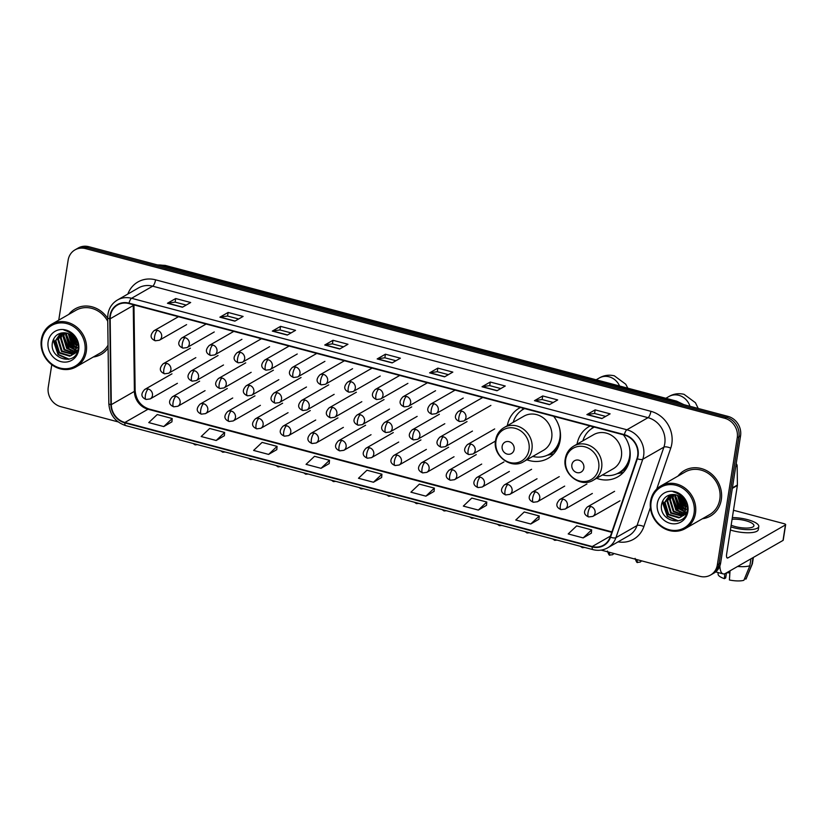 <?xml version="1.0" encoding="UTF-8"?>
<svg xmlns="http://www.w3.org/2000/svg" width="827" height="827" viewBox="0 0 827 827"><rect width="100%" height="100%" fill="white"/><g stroke="black" fill="none" stroke-linecap="round" stroke-linejoin="round"><path stroke-width="1.24" d="M596.608 478.306A28.955 26.071 -119.8 0 0 617.831 476.838A28.955 26.071 -119.8 0 0 629.885 458.747A28.955 26.071 -119.8 0 0 623.351 434.795M526.902 459.802A28.955 26.071 -119.8 0 0 548.115 458.334A28.955 26.071 -119.8 0 0 560.179 440.243A28.955 26.071 -119.8 0 0 553.645 416.291M590.178 425.988A28.955 26.071 -119.8 0 0 589.02 426.608A28.955 26.071 -119.8 0 0 577.039 444.182M520.462 407.484A28.955 26.071 -119.8 0 0 519.315 408.104A28.955 26.071 -119.8 0 0 507.333 425.678M601.115 550.1L699.952 576.336A16.385 14.752 -119.8 0 0 710.527 575.054L713.825 573.163A16.385 14.752 -119.8 0 0 720.658 562.918L740.558 435.839A16.385 14.752 -119.8 0 0 727.998 416.374L88.851 246.715A16.385 14.752 -119.8 0 0 78.276 247.997L76.622 248.937A16.385 14.752 -119.8 0 1 87.207 247.655A16.385 14.752 -119.8 0 0 76.622 248.937L74.978 249.888A16.385 14.752 -119.8 0 0 68.145 260.123L58.748 320.142M710.527 575.054A16.385 14.752 -119.8 0 0 717.35 564.81L737.26 437.731A16.385 14.752 -119.8 0 0 724.7 418.266L726.354 417.315L87.207 247.655L726.354 417.315A16.385 14.752 -119.8 0 1 738.904 436.79A16.385 14.752 -119.8 0 0 726.354 417.315L727.998 416.374M717.35 564.81L719.004 563.869L738.904 436.79L719.004 563.869A16.385 14.752 -119.8 0 1 712.181 574.103A16.385 14.752 -119.8 0 0 719.004 563.869L720.658 562.918M93.265 357.026A26.226 23.611 -119.8 0 0 101.204 354.359A26.226 23.611 -119.8 0 0 108.099 348.064A26.226 23.611 -119.8 0 1 101.204 354.359A26.226 23.611 -119.8 0 1 93.265 357.026M65.922 332.971A26.226 23.611 -119.8 0 0 66.036 333.601A26.226 23.611 -119.8 0 1 65.922 332.971M66.305 334.832A26.226 23.611 -119.8 0 0 75.35 349.769A26.226 23.611 -119.8 0 1 66.305 334.832M76.249 350.534A26.226 23.611 -119.8 0 0 77.159 351.227A26.226 23.611 -119.8 0 1 76.249 350.534M702.454 518.736A26.226 23.611 -119.8 0 0 710.393 516.069A26.226 23.611 -119.8 0 0 721.309 499.684A26.226 23.611 -119.8 0 0 710.693 473.302A26.226 23.611 -119.8 0 0 684.301 470.573A26.226 23.611 -119.8 0 0 677.985 476.083A26.226 23.611 -119.8 0 1 684.301 470.573L684.301 470.573A26.226 23.611 -119.8 0 1 710.693 473.302A26.226 23.611 -119.8 0 1 721.309 499.684A26.226 23.611 -119.8 0 1 710.393 516.069A26.226 23.611 -119.8 0 1 702.454 518.736M675.111 494.68A26.226 23.611 -119.8 0 0 675.225 495.311A26.226 23.611 -119.8 0 1 675.111 494.68M675.494 496.531A26.226 23.611 -119.8 0 0 684.539 511.479A26.226 23.611 -119.8 0 1 675.494 496.531M685.438 512.233A26.226 23.611 -119.8 0 0 686.348 512.936A26.226 23.611 -119.8 0 1 685.438 512.233M110.373 315.852A17.481 15.734 60.2 0 1 117.651 304.925A17.481 15.734 60.2 0 1 128.94 303.561L624.282 435.043A17.481 15.734 60.2 0 1 636.976 458.623L610.119 537.043A17.481 15.734 60.2 0 1 603.524 545.158A17.481 15.734 60.2 0 1 592.235 546.523L124.898 422.473A17.481 15.734 60.2 0 1 111.304 404.641L110.167 318.788A17.481 15.734 60.2 0 1 110.373 315.852M109.97 315.738A17.915 16.137 -119.8 0 0 109.764 318.746L110.901 404.599A17.915 16.137 -119.8 0 0 124.836 422.886L592.173 546.936A17.915 16.137 -119.8 0 0 610.502 537.219L637.359 458.799A17.915 16.137 -119.8 0 0 624.344 434.63L129.002 303.147A17.915 16.137 -119.8 0 0 109.97 315.738M680.848 495.911A21.853 19.672 60.2 0 1 680.569 494.825M71.66 334.201A21.853 19.672 60.2 0 1 71.391 333.116M601.87 418.576L610.119 413.851L595.14 409.872L586.891 414.606L601.87 418.576M605.653 416.405L594.541 413.459L587.17 414.503A4.373 1.416 104.9 0 0 586.891 414.606M594.582 413.469L595.14 409.872M549.438 404.661L557.687 399.927L542.708 395.957L534.459 400.682L549.438 404.661M553.232 402.491L542.109 399.544L534.738 400.588A4.373 1.416 104.9 0 0 534.459 400.682M542.15 399.555L542.708 395.957M497.006 390.747L505.256 386.013L490.277 382.033L482.027 386.767L497.006 390.747M500.8 388.576L489.677 385.62L482.306 386.664A4.373 1.416 104.9 0 0 482.027 386.767M489.718 385.63L490.277 382.033M444.585 376.833L452.834 372.098L437.855 368.118L429.595 372.853L444.585 376.833M448.368 374.652L437.256 371.705L429.875 372.75A4.373 1.416 104.9 0 0 429.595 372.853M437.287 371.716L437.855 368.118M182.426 307.241L190.675 302.506L175.696 298.537L167.447 303.261L182.426 307.241M186.22 305.07L175.097 302.124L167.726 303.168A4.373 1.416 104.9 0 0 167.447 303.261M175.138 302.134L175.696 298.537M234.858 321.155L243.107 316.431L228.128 312.451L219.879 317.186L234.858 321.155M238.652 318.984L227.528 316.038L220.158 317.082A4.373 1.416 104.9 0 0 219.879 317.186M227.57 316.048L228.128 312.451M287.289 335.08L295.539 330.345L280.56 326.365L272.31 331.1L287.289 335.08M291.073 332.909L279.96 329.952L272.59 330.996A4.373 1.416 104.9 0 0 272.31 331.1M280.002 329.963L280.56 326.365M339.721 348.994L347.971 344.259L332.992 340.29L324.742 345.014L339.721 348.994M343.505 346.823L332.392 343.867L325.021 344.921A4.373 1.416 104.9 0 0 324.742 345.014M332.423 343.877L332.992 340.29M392.153 362.908L400.402 358.184L385.423 354.204L377.174 358.939L392.153 362.908M395.937 360.737L384.824 357.791L377.443 358.835A4.373 1.416 104.9 0 0 377.174 358.939M384.855 357.802L385.423 354.204M107.706 318.354A26.226 23.611 -119.8 0 0 75.112 308.874A26.226 23.611 -119.8 0 0 68.796 314.384A26.226 23.611 -119.8 0 1 75.112 308.874A26.226 23.611 -119.8 0 1 107.706 318.354M724.7 418.266L85.553 248.607A16.385 14.752 -119.8 0 0 74.978 249.888M51.77 364.707L48.245 387.201A16.385 14.752 -119.8 0 0 60.795 406.677L118.106 421.894M478.326 510.073L486.793 502.03L471.814 498.061L463.347 506.103L478.326 510.073L486.493 505.328M530.758 523.998L539.225 515.955L524.246 511.975L515.779 520.018L530.758 523.998L538.925 519.242M583.18 537.912L591.656 529.869L576.677 525.889L568.201 533.932L583.18 537.912L591.357 533.157M321.031 468.32L329.508 460.288L314.518 456.308L306.052 464.35L321.031 468.32L329.208 463.575M268.599 454.405L277.076 446.363L262.097 442.393L253.62 450.426L268.599 454.405L276.776 449.65M216.178 440.491L224.644 432.449L209.665 428.469L201.188 436.511L216.178 440.491L224.344 435.736M163.746 426.577L172.212 418.534L157.233 414.554L148.767 422.597L163.746 426.577L171.913 421.822M425.895 496.159L434.361 488.116L419.382 484.136L410.916 492.179L425.895 496.159L434.072 491.403M373.463 482.244L381.929 474.202L366.95 470.222L358.484 478.264L373.463 482.244L381.64 477.489M381.929 474.202L381.629 477.561M329.508 460.288L329.198 463.637M277.076 446.363L276.776 449.723M224.644 432.449L224.344 435.808M172.212 418.534L171.913 421.884M434.361 488.116L434.061 491.476M486.793 502.03L486.493 505.39M539.225 515.955L538.925 519.304M591.656 529.869L591.357 533.229M84.881 351.516A23.487 21.151 -119.8 0 0 66.884 323.595A23.487 21.151 -119.8 0 0 41.939 340.114A23.487 21.151 -119.8 0 0 59.926 368.025A23.487 21.151 -119.8 0 0 84.881 351.516M86.287 351.537A24.583 22.133 -119.8 0 0 76.332 326.799A24.583 22.133 -119.8 0 0 51.594 324.256A24.583 22.133 -119.8 0 0 41.35 339.608A24.583 22.133 -119.8 0 0 51.305 364.345A24.583 22.133 -119.8 0 0 76.053 366.899A24.583 22.133 -119.8 0 0 86.287 351.537M107.737 321.3A24.583 22.133 -119.8 0 0 75.929 310.29L51.594 324.256M77.883 343.081L75.898 340.9M76.529 345.562L74.544 343.898L70.709 334.956M77.118 347.423L71.67 355.3L76.456 347.795L76.435 344.642A12.343 11.113 -119.8 0 0 64.041 332.805C58.086 332.961 54.272 335.979 52.597 341.84C48.317 359.456 76.074 366.578 78.007 349.283C78.782 344.456 77.583 339.98 74.399 335.865C71.515 332.526 68.021 330.583 63.927 330.056C71.629 332.382 75.795 337.24 76.435 344.642L75.195 343.525L71.432 335.493M76.373 348.343L71.918 345.397L68.279 333.643M76.466 347.733L72.58 345.024L68.837 333.891M77.624 350.534L76.28 350.462M75.815 350.4L69.303 346.906L65.674 335.038L66.232 333.033M75.981 349.924L69.954 346.523L66.336 334.666L66.718 333.136M76.653 351.857L75.433 352.013M75.009 352.033L66.677 348.405L63.059 336.548L64.413 332.816M76.911 351.558L75.66 351.661M75.226 351.651L67.338 348.033L63.71 336.165L64.847 332.836M75.536 352.943L74.42 353.284M74.037 353.367L64.061 349.904L60.443 338.047L62.811 332.816M75.826 352.695L74.688 352.984M74.296 353.057L64.713 349.532L61.095 337.674L63.183 332.795M77.8 350.224L73.272 354.307M72.921 354.442L61.446 351.403L57.818 339.546L61.436 332.992M77.49 351.268L74.296 353.801M74.616 353.605L73.572 354.07M73.21 354.194L62.097 351.03L58.479 339.173L61.756 332.94M71.67 355.3L69.675 356.158L58.82 352.912L55.202 341.055L60.598 333.188M72.001 355.114L70.326 355.775L59.482 352.529L55.854 340.672L60.702 333.167M48.131 341.758A16.716 15.051 -119.8 0 0 60.929 361.616A16.716 15.051 -119.8 0 0 78.689 349.873A16.716 15.051 -119.8 0 0 65.881 330.004A16.716 15.051 -119.8 0 0 48.131 341.758M65.633 332.93A24.583 22.133 -119.8 0 0 65.85 334.253M66.181 335.752A24.583 22.133 -119.8 0 0 74.626 349.542M76.146 350.772A24.583 22.133 -119.8 0 0 77.025 351.403M76.053 366.899L100.387 352.943A24.583 22.133 -119.8 0 0 108.058 345.117M69.189 359.176L58.428 354.494L53.579 339.06M72.383 351.175L68.899 348.487L63.782 335.803M63.948 333.726L64.103 332.805M75.009 349.676L71.525 346.989L66.408 334.304M76.498 347.454L74.141 345.479L69.044 333.984M78.203 345.272L76.404 343.608M76.249 343.453L72.28 336.238M71.877 334.408L71.732 333.302M68.372 359.352L58.097 354.68L53.114 340.124M70.74 350.514L68.579 348.674L63.524 337.726M73.355 349.015L71.194 347.175L66.139 336.227M75.981 347.505L73.81 345.676L68.765 334.718M78.234 345.748L76.425 344.166M76.363 344.104L71.794 335.793M71.463 334.025L71.38 333.219M76.911 340.042L75.371 337.178M514.136 449.485A6.554 5.903 -119.8 0 0 509.112 441.69A6.554 5.903 -119.8 0 0 502.154 446.301A6.554 5.903 -119.8 0 0 507.168 454.085A6.554 5.903 -119.8 0 0 514.136 449.485M523.729 461.621L543.504 450.281A19.662 17.708 -119.8 0 0 551.692 437.99A19.662 17.708 -119.8 0 0 543.732 418.204A19.662 17.708 -119.8 0 0 523.936 416.167L504.16 427.497C499.425 430.35 496.562 434.609 495.569 440.274C492.365 455.553 511.034 469.829 523.729 461.621A19.662 17.708 -119.8 0 0 531.926 449.33A19.662 17.708 -119.8 0 0 523.956 429.544A19.662 17.708 -119.8 0 0 504.16 427.497M532.753 456.442A25.947 23.363 -119.8 0 0 549.097 454.312A25.947 23.363 -119.8 0 0 559.91 438.103A25.947 23.363 -119.8 0 0 559.61 428.417M524.618 408.59A25.947 23.363 -119.8 0 0 523.284 409.293A25.947 23.363 -119.8 0 0 513.185 422.328M524.556 408.569A25.947 23.363 -119.8 0 0 524.111 408.817L523.284 409.293M549.097 454.312L549.924 453.837A25.947 23.363 -119.8 0 0 560.179 440.222M553.739 453.847A28.407 25.575 60.2 0 1 551.04 454.519L547.381 455.201M523.439 408.28L521.744 410.264M583.841 467.989A6.554 5.903 -119.8 0 0 578.817 460.194A6.554 5.903 -119.8 0 0 571.86 464.805A6.554 5.903 -119.8 0 0 576.874 472.589A6.554 5.903 -119.8 0 0 583.841 467.989M593.435 480.125L613.21 468.785A19.662 17.708 -119.8 0 0 621.397 456.494A19.662 17.708 -119.8 0 0 613.438 436.708A19.662 17.708 -119.8 0 0 593.641 434.671L573.866 446.001C569.131 448.854 566.268 453.113 565.275 458.778C562.081 474.057 580.74 488.333 593.435 480.125A19.662 17.708 -119.8 0 0 601.632 467.834A19.662 17.708 -119.8 0 0 593.662 448.048A19.662 17.708 -119.8 0 0 573.866 446.001M602.459 474.946A25.947 23.363 -119.8 0 0 618.803 472.817A25.947 23.363 -119.8 0 0 629.616 456.607A25.947 23.363 -119.8 0 0 629.326 446.921M594.324 427.094A25.947 23.363 -119.8 0 0 592.99 427.797A25.947 23.363 -119.8 0 0 582.89 440.832M594.262 427.073A25.947 23.363 -119.8 0 0 593.817 427.321L592.99 427.797M618.803 472.817L619.63 472.341A25.947 23.363 -119.8 0 0 629.895 458.727M623.444 472.351A28.407 25.575 60.2 0 1 620.746 473.023L617.087 473.706M593.145 426.784L591.45 428.768M719.872 565.916A21.853 7.102 104.9 0 0 723.108 573.876A21.853 7.102 104.9 0 0 725.475 573.421L783.024 540.424L785.443 524.928L727.905 557.925A5.458 1.778 -75.1 0 1 727.315 558.039A5.458 1.778 -75.1 0 1 726.654 553.945L737.374 485.459L732.329 488.354M785.443 524.928A2.729 0.786 8.9 0 0 785.65 524.68L783.221 540.186A2.729 0.786 -171.1 0 1 783.024 540.424M785.65 524.68A2.729 0.786 8.9 0 0 783.986 523.667L733.487 510.269M736.185 463.73A2.729 2.46 60.2 0 1 737.157 465.87L737.405 485.004A2.729 2.46 60.2 0 1 737.374 485.459M731.151 525.197A13.656 3.949 8.9 0 0 735.275 526.582A13.656 3.949 8.9 0 0 753.924 525.734A13.656 3.949 8.9 0 0 745.592 520.669A13.656 3.949 8.9 0 0 732.081 519.284M729.879 572.863A10.927 3.163 8.9 0 0 726.602 572.78M724.741 573.773L724.421 578.673L725.692 577.939L726.488 572.842M730.406 530.004A18.576 5.375 8.9 0 0 732.929 530.748A18.576 5.375 8.9 0 0 758.297 529.6L758.783 526.499A18.576 5.375 8.9 0 0 747.443 519.604A18.576 5.375 8.9 0 0 732.35 517.588M730.882 526.902A18.576 5.375 8.9 0 0 733.415 527.647A18.576 5.375 8.9 0 0 758.783 526.499M737.632 566.454A18.029 5.22 8.9 0 0 749.862 565.73L743.886 580.285A14.204 4.114 8.9 0 1 729.414 579.996L730.014 570.826M750.947 558.814L749.862 565.73M744.527 578.724L745.954 579.107L751.929 564.552L753.004 557.636M751.929 564.552A18.029 5.22 8.9 0 0 752.312 563.962A18.029 5.22 8.9 0 0 752.415 563.611L753.387 557.419M717.981 572.522L718.136 574.414A14.204 4.114 8.9 0 0 724.421 578.673M745.954 579.107A14.204 4.114 8.9 0 0 746.13 578.797L752.312 563.962M694.07 513.216A23.487 21.151 -119.8 0 0 676.072 485.304A23.487 21.151 -119.8 0 0 651.128 501.813A23.487 21.151 -119.8 0 0 669.115 529.725A23.487 21.151 -119.8 0 0 694.07 513.216M695.476 513.247A24.583 22.133 -119.8 0 0 685.521 488.509A24.583 22.133 -119.8 0 0 660.783 485.956A24.583 22.133 -119.8 0 0 650.539 501.317A24.583 22.133 -119.8 0 0 660.494 526.055A24.583 22.133 -119.8 0 0 685.242 528.608A24.583 22.133 -119.8 0 0 695.476 513.247M685.242 528.608L709.576 514.642A24.583 22.133 -119.8 0 0 719.81 499.291A24.583 22.133 -119.8 0 0 709.855 474.553A24.583 22.133 -119.8 0 0 685.118 472L660.783 485.956M687.072 504.78L685.087 502.609M685.717 507.261L683.733 505.597L679.897 496.665M686.307 509.122L680.859 517.009L685.645 509.494L685.624 506.351A12.343 11.113 -119.8 0 0 673.23 494.515C667.265 494.67 663.461 497.678 661.786 503.55C657.506 521.155 685.263 528.277 687.196 510.993C687.971 506.155 686.772 501.689 683.588 497.575C680.704 494.226 677.21 492.292 673.116 491.755C680.817 494.081 684.983 498.95 685.624 506.351L684.384 505.225L680.621 497.203M685.562 510.042L681.107 507.106L677.468 495.352M685.655 509.442L681.758 506.724L678.026 495.59M686.813 512.233L685.469 512.171M685.004 512.099L678.491 508.605L674.863 496.748L675.421 494.732M685.169 511.634L679.143 508.233L675.525 496.376L675.907 494.846M685.841 513.567L684.622 513.722M684.198 513.732L675.866 510.104L672.248 498.247L673.602 494.515M686.1 513.257L684.849 513.36M684.415 513.36L676.527 509.732L672.899 497.875L674.036 494.546M686.348 513.856L685.087 514.508M684.725 514.642L683.609 514.983M683.226 515.066L673.25 511.613L669.632 499.746L672 494.525M686.348 513.846L685.387 514.27M685.014 514.394L683.877 514.694M683.484 514.756L673.902 511.231L670.283 499.374L672.372 494.505M686.989 511.934L682.461 516.007M682.11 516.151L670.635 513.112L667.007 501.255L670.625 494.701M686.679 512.967L683.484 515.51M683.805 515.314L682.761 515.769M682.399 515.903L671.286 512.74L667.668 500.873L670.945 494.639M680.859 517.009L678.864 517.857L668.009 514.611L664.391 502.754L669.787 494.897M681.19 516.813L679.515 517.485L668.671 514.239L665.042 502.382L669.891 494.866M657.32 503.457A16.716 15.051 -119.8 0 0 670.118 523.326A16.716 15.051 -119.8 0 0 687.878 511.572A16.716 15.051 -119.8 0 0 675.07 491.714A16.716 15.051 -119.8 0 0 657.32 503.457M674.822 494.629A24.583 22.133 -119.8 0 0 675.039 495.962M675.37 497.451A24.583 22.133 -119.8 0 0 683.815 511.251M685.335 512.482A24.583 22.133 -119.8 0 0 686.214 513.112M678.378 520.876L667.616 516.203L662.768 500.769M681.572 512.885L678.088 510.197L672.971 497.503M673.137 495.435L673.292 494.515M684.198 511.375L680.714 508.688L675.597 496.004M685.686 509.163L683.329 507.189L678.233 495.693M687.392 506.982L685.593 505.318M685.438 505.152L681.469 497.937M681.066 496.117L680.921 495.001M677.561 521.062L667.286 516.389L662.303 501.824M679.928 512.223L677.768 510.383L672.713 499.436M682.544 510.714L680.383 508.874L675.328 497.926M685.169 509.215L682.999 507.375L677.944 496.427M687.423 507.447L685.614 505.866M685.552 505.804L680.983 497.503M680.652 495.735L680.569 494.928M686.1 501.741L684.56 498.888M681.407 404A21.853 19.672 -119.8 0 0 675.421 401.364L164.097 265.643A21.853 19.672 -119.8 0 0 157.802 265.012M162.857 266.356L164.097 265.643A10.927 3.546 -75.1 0 1 165.286 265.415L676.6 401.136A10.927 3.546 -75.1 0 0 675.421 401.364L674.17 402.077M88.851 246.715L85.553 248.607M740.558 435.839L737.26 437.731M127.844 294.05A27.312 24.593 60.2 0 1 155.559 279.826L650.901 411.319A5.458 1.778 -75.1 0 1 648.027 417.666L152.685 286.183A21.853 19.672 -119.8 0 0 138.574 287.889L117.455 300.005A21.853 19.672 60.2 0 1 131.565 298.289A5.458 1.778 104.9 0 0 129.002 303.147M650.901 411.319A27.312 24.593 60.2 0 1 671.824 443.768A27.312 24.593 60.2 0 1 670.738 448.151L656.741 489.005M664.763 443.623A21.853 19.672 -119.8 0 0 648.027 417.666L626.907 429.771A21.853 19.672 60.2 0 1 642.775 459.243L615.919 537.664A21.853 19.672 60.2 0 1 607.68 547.815L628.799 535.7A21.853 19.672 -119.8 0 0 637.038 525.558L663.895 447.138A21.853 19.672 -119.8 0 0 664.763 443.623M117.455 300.005C112.224 303.158 109.05 307.861 107.955 314.136L107.696 317.806A5.458 1.251 -0.8 0 0 109.764 318.746M107.696 317.806L108.833 403.659C109.702 414.751 115.304 422.059 125.642 425.585A5.458 1.778 -75.1 0 1 124.836 422.886M592.173 546.936A5.458 1.778 104.9 0 0 592.98 549.635C598.21 550.958 603.11 550.348 607.68 547.815M610.502 537.219A5.458 1.861 18.9 0 0 615.919 537.664L637.038 525.558A5.458 1.861 -161.1 0 1 643.871 526.572A27.312 24.593 60.2 0 1 618.058 541.861M108.833 403.659A5.458 1.251 -0.8 0 0 110.901 404.599M637.359 458.799A5.458 1.861 18.9 0 0 642.775 459.243L663.895 447.138A5.458 1.861 -161.1 0 1 670.738 448.151M624.344 434.63A5.458 1.778 -75.1 0 1 626.907 429.771L131.565 298.289L152.685 286.183A5.458 1.778 -75.1 0 0 155.559 279.826M650.373 507.613L643.871 526.572M592.235 546.523L610.44 536.082M133.271 304.708A17.481 15.734 -119.8 0 0 133.261 305.535L134.398 391.388A17.481 15.734 -119.8 0 0 148.002 409.231L611.732 532.319M110.167 318.788L133.261 305.535A9.831 2.254 179.2 0 0 133.953 304.894L135.132 390.52A9.831 2.254 179.2 0 1 134.398 391.388L111.304 404.641M124.898 422.473L148.002 409.231A9.831 3.194 -75.1 0 1 149.067 409.024L611.887 531.875M392.36 362.795L377.443 358.835M339.928 348.87L325.021 344.921M287.496 334.956L272.59 330.996M235.064 321.041L220.158 317.082M182.643 307.127L167.726 303.168M444.792 376.709L429.875 372.75M497.223 390.623L482.306 386.664M549.645 404.548L534.738 400.588M602.077 418.462L587.17 414.503M596.153 379.779L599.244 378.011A15.3 13.77 60.2 0 1 609.117 376.812A15.3 13.77 60.2 0 1 619.599 386.013M529.001 449.785A18.07 16.261 -119.8 0 0 515.159 428.314A18.07 16.261 -119.8 0 0 495.973 441.018A18.07 16.261 -119.8 0 0 509.814 462.479A18.07 16.261 -119.8 0 0 529.001 449.785M548.549 454.612A26.195 23.58 -119.8 0 0 557.998 447.479M524.277 408.497A26.195 23.58 -119.8 0 0 522.747 409.613M665.859 398.283L668.95 396.515A15.3 13.77 60.2 0 1 678.822 395.316A15.3 13.77 60.2 0 1 689.966 406.274M598.707 468.289A18.07 16.261 -119.8 0 0 584.865 446.818A18.07 16.261 -119.8 0 0 565.678 459.523A18.07 16.261 -119.8 0 0 579.52 480.983A18.07 16.261 -119.8 0 0 598.707 468.289M618.255 473.116A26.195 23.58 -119.8 0 0 627.703 465.983M593.982 427.001A26.195 23.58 -119.8 0 0 592.452 428.117M157.461 330.335A5.458 4.921 -119.8 0 0 153.936 330.769C149.759 335.235 150.204 338.574 155.249 340.786A5.458 1.778 -75.1 0 1 154.587 336.682A5.458 1.778 104.9 0 1 157.461 330.335A5.458 4.921 -119.8 0 1 161.647 336.827A5.458 4.921 -119.8 0 1 159.373 340.238L155.249 340.786M185.124 337.685A5.458 4.921 -119.8 0 0 181.599 338.109C177.423 342.574 177.867 345.913 182.912 348.126A5.458 1.778 -75.1 0 1 182.25 344.032A5.458 1.778 104.9 0 1 185.124 337.685A5.458 4.921 -119.8 0 1 189.311 344.177A5.458 4.921 -119.8 0 1 187.036 347.588L182.912 348.126M212.787 345.024A5.458 4.921 -119.8 0 0 209.262 345.448C205.086 349.914 205.53 353.253 210.575 355.465A5.458 1.778 -75.1 0 1 209.913 351.372A5.458 1.778 104.9 0 1 212.787 345.024A5.458 4.921 -119.8 0 1 216.974 351.516A5.458 4.921 -119.8 0 1 214.7 354.928L210.575 355.465M240.45 352.364A5.458 4.921 -119.8 0 0 236.925 352.798C232.749 357.264 233.193 360.603 238.238 362.815A5.458 1.778 -75.1 0 1 237.576 358.711A5.458 1.778 104.9 0 1 240.45 352.364A5.458 4.921 -119.8 0 1 244.637 358.856A5.458 4.921 -119.8 0 1 242.363 362.267L238.238 362.815M268.113 359.714A5.458 4.921 -119.8 0 0 264.588 360.138C260.412 364.604 260.856 367.943 265.901 370.155A5.458 1.778 -75.1 0 1 265.24 366.061A5.458 1.778 104.9 0 1 268.113 359.714A5.458 4.921 -119.8 0 1 272.3 366.196A5.458 4.921 -119.8 0 1 270.026 369.617L265.901 370.155M295.777 367.054A5.458 4.921 -119.8 0 0 292.251 367.477C288.075 371.943 288.52 375.282 293.564 377.494A5.458 1.778 -75.1 0 1 292.903 373.401A5.458 1.778 104.9 0 1 295.777 367.054A5.458 4.921 -119.8 0 1 299.963 373.546A5.458 4.921 -119.8 0 1 297.689 376.957L293.564 377.494M323.44 374.393A5.458 4.921 -119.8 0 0 319.915 374.827C315.738 379.283 316.183 382.632 321.227 384.844A5.458 1.778 -75.1 0 1 320.566 380.74A5.458 1.778 104.9 0 1 323.44 374.393A5.458 4.921 -119.8 0 1 327.626 380.885A5.458 4.921 -119.8 0 1 325.352 384.297L321.227 384.844M351.103 381.743A5.458 4.921 -119.8 0 0 347.578 382.167C343.401 386.633 343.846 389.972 348.891 392.184A5.458 1.778 -75.1 0 1 348.229 388.09A5.458 1.778 104.9 0 1 351.103 381.743A5.458 4.921 -119.8 0 1 355.29 388.225A5.458 4.921 -119.8 0 1 353.015 391.647L348.891 392.184M378.766 389.083A5.458 4.921 -119.8 0 0 375.241 389.507C371.065 393.972 371.509 397.311 376.554 399.524A5.458 1.778 -75.1 0 1 375.892 395.43A5.458 1.778 104.9 0 1 378.766 389.083A5.458 4.921 -119.8 0 1 382.953 395.575A5.458 4.921 -119.8 0 1 380.678 398.986L376.554 399.524M406.429 396.422A5.458 4.921 -119.8 0 0 402.904 396.846C398.728 401.312 399.172 404.651 404.217 406.874A5.458 1.778 -75.1 0 1 403.555 402.77A5.458 1.778 104.9 0 1 406.429 396.422A5.458 4.921 -119.8 0 1 410.616 402.914A5.458 4.921 -119.8 0 1 408.342 406.326L404.217 406.874M434.092 403.762A5.458 4.921 -119.8 0 0 430.567 404.196C426.391 408.662 426.835 412.001 431.88 414.213A5.458 1.778 -75.1 0 1 431.218 410.12A5.458 1.778 104.9 0 1 434.092 403.762A5.458 4.921 -119.8 0 1 438.279 410.254A5.458 4.921 -119.8 0 1 436.005 413.676L431.88 414.213M461.755 411.112A5.458 4.921 -119.8 0 0 458.23 411.536C454.054 416.002 454.499 419.341 459.543 421.553A5.458 1.778 -75.1 0 1 458.882 417.459A5.458 1.778 104.9 0 1 461.755 411.112A5.458 4.921 -119.8 0 1 465.942 417.604A5.458 4.921 -119.8 0 1 463.668 421.015L459.543 421.553M166.703 363.353A5.458 4.921 -119.8 0 0 163.177 363.777C159.001 368.242 159.435 371.581 164.49 373.794A5.458 1.778 -75.1 0 1 163.829 369.7A5.458 1.778 104.9 0 1 166.703 363.353A5.458 4.921 -119.8 0 1 170.879 369.845A5.458 4.921 -119.8 0 1 168.605 373.256L164.49 373.794M194.366 370.692A5.458 4.921 -119.8 0 0 190.841 371.116C186.664 375.582 187.098 378.921 192.153 381.144A5.458 1.778 -75.1 0 1 191.492 377.04A5.458 1.778 104.9 0 1 194.366 370.692A5.458 4.921 -119.8 0 1 198.542 377.184A5.458 4.921 -119.8 0 1 196.268 380.596L192.153 381.144M222.029 378.032A5.458 4.921 -119.8 0 0 218.504 378.466C214.327 382.932 214.762 386.271 219.817 388.483A5.458 1.778 -75.1 0 1 219.155 384.39A5.458 1.778 104.9 0 1 222.029 378.032A5.458 4.921 -119.8 0 1 226.205 384.524A5.458 4.921 -119.8 0 1 223.931 387.946L219.817 388.483M249.692 385.382A5.458 4.921 -119.8 0 0 246.167 385.806C241.991 390.272 242.425 393.611 247.48 395.823A5.458 1.778 -75.1 0 1 246.818 391.729A5.458 1.778 104.9 0 1 249.692 385.382A5.458 4.921 -119.8 0 1 253.868 391.874A5.458 4.921 -119.8 0 1 251.594 395.285L247.48 395.823M277.355 392.722A5.458 4.921 -119.8 0 0 273.83 393.145C269.654 397.611 270.088 400.95 275.143 403.173A5.458 1.778 -75.1 0 1 274.481 399.069A5.458 1.778 104.9 0 1 277.355 392.722A5.458 4.921 -119.8 0 1 281.531 399.214A5.458 4.921 -119.8 0 1 279.257 402.625L275.143 403.173M305.018 400.061A5.458 4.921 -119.8 0 0 301.493 400.495C297.317 404.961 297.751 408.3 302.806 410.512A5.458 1.778 -75.1 0 1 302.144 406.419A5.458 1.778 104.9 0 1 305.018 400.061A5.458 4.921 -119.8 0 1 309.195 406.553A5.458 4.921 -119.8 0 1 306.92 409.975L302.806 410.512M332.681 407.411A5.458 4.921 -119.8 0 0 329.156 407.835C324.98 412.301 325.414 415.64 330.469 417.852A5.458 1.778 -75.1 0 1 329.808 413.758A5.458 1.778 104.9 0 1 332.681 407.411A5.458 4.921 -119.8 0 1 336.858 413.903A5.458 4.921 -119.8 0 1 334.584 417.315L330.469 417.852M360.345 414.751A5.458 4.921 -119.8 0 0 356.819 415.175C352.643 419.64 353.077 422.979 358.132 425.202A5.458 1.778 -75.1 0 1 357.471 421.098A5.458 1.778 104.9 0 1 360.345 414.751A5.458 4.921 -119.8 0 1 364.521 421.243A5.458 4.921 -119.8 0 1 362.247 424.654L358.132 425.202M388.008 422.09A5.458 4.921 -119.8 0 0 384.483 422.525C380.306 426.99 380.74 430.329 385.795 432.542A5.458 1.778 -75.1 0 1 385.134 428.448A5.458 1.778 104.9 0 1 388.008 422.09A5.458 4.921 -119.8 0 1 392.184 428.582A5.458 4.921 -119.8 0 1 389.91 432.004L385.795 432.542M415.671 429.44A5.458 4.921 -119.8 0 0 412.146 429.864C407.969 434.33 408.404 437.669 413.459 439.881A5.458 1.778 -75.1 0 1 412.797 435.788A5.458 1.778 104.9 0 1 415.671 429.44A5.458 4.921 -119.8 0 1 419.847 435.932A5.458 4.921 -119.8 0 1 417.573 439.344L413.459 439.881M443.334 436.78A5.458 4.921 -119.8 0 0 439.809 437.204C435.633 441.67 436.067 445.009 441.122 447.221A5.458 1.778 -75.1 0 1 440.46 443.127A5.458 1.778 104.9 0 1 443.334 436.78A5.458 4.921 -119.8 0 1 447.51 443.272A5.458 4.921 -119.8 0 1 445.236 446.683L441.122 447.221M470.997 444.12A5.458 4.921 -119.8 0 0 467.472 444.554C463.296 449.02 463.73 452.359 468.785 454.571A5.458 1.778 -75.1 0 1 468.123 450.467A5.458 1.778 104.9 0 1 470.997 444.12A5.458 4.921 -119.8 0 1 475.174 450.612A5.458 4.921 -119.8 0 1 472.899 454.023L468.785 454.571M193.115 443.499L195.1 444.864A3.546 1.158 -75.1 0 1 194.593 443.892M148.271 389.021A5.458 4.921 -119.8 0 0 144.746 389.445C140.569 393.91 141.014 397.249 146.059 399.462A5.458 1.778 -75.1 0 1 145.397 395.368A5.458 1.778 104.9 0 1 148.271 389.021A5.458 4.921 -119.8 0 1 152.457 395.513A5.458 4.921 -119.8 0 1 150.183 398.924L146.059 399.462M220.778 450.839L222.763 452.214A3.546 1.158 -75.1 0 1 222.256 451.232M175.934 396.36A5.458 4.921 -119.8 0 0 172.409 396.795C168.232 401.26 168.677 404.599 173.722 406.812A5.458 1.778 -75.1 0 1 173.06 402.708A5.458 1.778 104.9 0 1 175.934 396.36A5.458 4.921 -119.8 0 1 180.121 402.852A5.458 4.921 -119.8 0 1 177.846 406.264L173.722 406.812M248.441 458.179L250.426 459.554A3.546 1.158 -75.1 0 1 249.919 458.572M203.597 403.71A5.458 4.921 -119.8 0 0 200.072 404.134C195.896 408.6 196.34 411.939 201.385 414.151A5.458 1.778 -75.1 0 1 200.723 410.058A5.458 1.778 104.9 0 1 203.597 403.71A5.458 4.921 -119.8 0 1 207.784 410.202A5.458 4.921 -119.8 0 1 205.51 413.614L201.385 414.151M276.104 465.529L278.089 466.893A3.546 1.158 -75.1 0 1 277.583 465.921M231.26 411.05A5.458 4.921 -119.8 0 0 227.735 411.474C223.559 415.94 224.003 419.279 229.048 421.491A5.458 1.778 -75.1 0 1 228.386 417.397A5.458 1.778 104.9 0 1 231.26 411.05A5.458 4.921 -119.8 0 1 235.447 417.542A5.458 4.921 -119.8 0 1 233.173 420.953L229.048 421.491M303.767 472.868L305.752 474.243A3.546 1.158 -75.1 0 1 305.246 473.261M258.923 418.39A5.458 4.921 -119.8 0 0 255.398 418.824C251.222 423.29 251.666 426.629 256.711 428.841A5.458 1.778 -75.1 0 1 256.05 424.737A5.458 1.778 104.9 0 1 258.923 418.39A5.458 4.921 -119.8 0 1 263.11 424.882A5.458 4.921 -119.8 0 1 260.836 428.293L256.711 428.841M331.431 480.208L333.415 481.583A3.546 1.158 -75.1 0 1 332.909 480.601M286.587 425.74A5.458 4.921 -119.8 0 0 283.061 426.163C278.885 430.629 279.33 433.968 284.374 436.18A5.458 1.778 -75.1 0 1 283.713 432.087A5.458 1.778 104.9 0 1 286.587 425.74A5.458 4.921 -119.8 0 1 290.773 432.232A5.458 4.921 -119.8 0 1 288.499 435.643L284.374 436.18M359.094 487.558L361.079 488.922A3.546 1.158 -75.1 0 1 360.572 487.951M314.25 433.079A5.458 4.921 -119.8 0 0 310.725 433.503C306.548 437.969 306.993 441.308 312.037 443.52A5.458 1.778 -75.1 0 1 311.376 439.426A5.458 1.778 104.9 0 1 314.25 433.079A5.458 4.921 -119.8 0 1 318.436 439.571A5.458 4.921 -119.8 0 1 316.162 442.983L312.037 443.52M386.757 494.897L388.742 496.272A3.546 1.158 -75.1 0 1 388.235 495.29M341.913 440.419A5.458 4.921 -119.8 0 0 338.388 440.853C334.211 445.319 334.656 448.658 339.701 450.87A5.458 1.778 -75.1 0 1 339.039 446.766A5.458 1.778 104.9 0 1 341.913 440.419A5.458 4.921 -119.8 0 1 346.099 446.911A5.458 4.921 -119.8 0 1 343.825 450.322L339.701 450.87M414.42 502.237L416.405 503.612A3.546 1.158 -75.1 0 1 415.898 502.63M369.576 447.769A5.458 4.921 -119.8 0 0 366.051 448.193C361.875 452.658 362.319 455.997 367.364 458.21A5.458 1.778 -75.1 0 1 366.702 454.116A5.458 1.778 104.9 0 1 369.576 447.769A5.458 4.921 -119.8 0 1 373.763 454.261A5.458 4.921 -119.8 0 1 371.488 457.672L367.364 458.21M442.083 509.577L444.068 510.952A3.546 1.158 -75.1 0 1 443.561 509.97M397.239 455.108A5.458 4.921 -119.8 0 0 393.714 455.532C389.538 459.998 389.982 463.337 395.027 465.549A5.458 1.778 -75.1 0 1 394.365 461.456A5.458 1.778 104.9 0 1 397.239 455.108A5.458 4.921 -119.8 0 1 401.426 461.6A5.458 4.921 -119.8 0 1 399.152 465.012L395.027 465.549M469.746 516.927L471.731 518.302A3.546 1.158 -75.1 0 1 471.225 517.32M424.902 462.448A5.458 4.921 -119.8 0 0 421.377 462.882C417.201 467.348 417.645 470.687 422.69 472.899A5.458 1.778 -75.1 0 1 422.028 468.795A5.458 1.778 104.9 0 1 424.902 462.448A5.458 4.921 -119.8 0 1 429.089 468.94A5.458 4.921 -119.8 0 1 426.815 472.351L422.69 472.899M497.409 524.266L499.394 525.641A3.546 1.158 -75.1 0 1 498.888 524.659M452.565 469.798A5.458 4.921 -119.8 0 0 449.04 470.222C444.864 474.688 445.308 478.027 450.353 480.239A5.458 1.778 -75.1 0 1 449.692 476.145A5.458 1.778 104.9 0 1 452.565 469.798A5.458 4.921 -119.8 0 1 456.752 476.29A5.458 4.921 -119.8 0 1 454.478 479.701L450.353 480.239M525.073 531.606L527.057 532.981A3.546 1.158 -75.1 0 1 526.551 531.999M480.229 477.138A5.458 4.921 -119.8 0 0 476.703 477.561C472.527 482.027 472.972 485.366 478.016 487.579A5.458 1.778 -75.1 0 1 477.355 483.485A5.458 1.778 104.9 0 1 480.229 477.138A5.458 4.921 -119.8 0 1 484.415 483.63A5.458 4.921 -119.8 0 1 482.141 487.041L478.016 487.579M552.736 538.956L554.721 540.331A3.546 1.158 -75.1 0 1 554.214 539.349M507.892 484.477A5.458 4.921 -119.8 0 0 504.367 484.911C500.19 489.377 500.635 492.716 505.679 494.928A5.458 1.778 -75.1 0 1 505.018 490.825A5.458 1.778 104.9 0 1 507.892 484.477A5.458 4.921 -119.8 0 1 512.078 490.969A5.458 4.921 -119.8 0 1 509.804 494.381L505.679 494.928M580.399 546.296L582.384 547.67A3.546 1.158 -75.1 0 1 581.877 546.688M535.555 491.827A5.458 4.921 -119.8 0 0 532.03 492.251C527.853 496.717 528.298 500.056 533.343 502.268A5.458 1.778 -75.1 0 1 532.681 498.174A5.458 1.778 104.9 0 1 535.555 491.827A5.458 4.921 -119.8 0 1 539.742 498.309A5.458 4.921 -119.8 0 1 537.467 501.731L533.343 502.268M607.442 551.03C608.6 554.493 609.458 555.816 610.047 555.01A3.546 1.158 -75.1 0 1 609.613 552.353M563.218 499.167A5.458 4.921 -119.8 0 0 559.693 499.591C555.517 504.056 555.961 507.396 561.006 509.608A5.458 1.778 -75.1 0 1 560.344 505.514A5.458 1.778 104.9 0 1 563.218 499.167A5.458 4.921 -119.8 0 1 567.405 505.659A5.458 4.921 -119.8 0 1 565.13 509.07L561.006 509.608M635.105 558.37C636.263 561.833 637.121 563.156 637.71 562.36A3.546 1.158 -75.1 0 1 637.276 559.703M590.881 506.506A5.458 4.921 -119.8 0 0 587.356 506.941C583.18 511.396 583.624 514.745 588.669 516.958A5.458 1.778 -75.1 0 1 588.007 512.854A5.458 1.778 104.9 0 1 590.881 506.506A5.458 4.921 -119.8 0 1 595.068 512.998A5.458 4.921 -119.8 0 1 592.794 516.41L588.669 516.958M727.905 557.925L726.861 557.646M732.412 487.868L737.405 485.004M737.157 465.87L735.72 466.686M157.316 264.888L165.286 265.415M683.939 404.672L676.6 401.136M125.642 425.585L592.98 549.635M135.132 390.52C136.041 399.979 140.683 406.14 149.067 409.024M599.244 378.011C603.875 375.293 608.899 374.559 614.327 375.809L625.729 384.214L627.838 388.194M668.95 396.515C673.581 393.797 678.605 393.063 684.032 394.314L695.435 402.718L698.215 408.466M178.456 316.7L153.936 330.769M186.592 324.629L159.373 340.238M206.119 324.05L181.599 338.109M214.255 331.968L187.036 347.588M233.783 331.389L209.262 345.448M241.918 339.318L214.7 354.928M261.446 338.729L236.925 352.798M269.581 346.658L242.363 362.267M289.109 346.079L264.588 360.138M297.244 353.997L270.026 369.617M316.772 353.418L292.251 367.477M324.908 361.347L297.689 376.957M344.435 360.758L319.915 374.827M352.571 368.687L325.352 384.297M372.098 368.108L347.578 382.167M380.234 376.027L353.015 391.647M399.761 375.448L375.241 389.507M407.897 383.377L380.678 398.986M427.425 382.787L402.904 396.846M435.56 390.716L408.342 406.326M455.088 390.137L430.567 404.196M463.223 398.056L436.005 413.676M482.751 397.477L458.23 411.536M490.887 405.406L463.668 421.015M190.396 348.167L163.177 363.777M195.834 357.646L168.605 373.256M218.059 355.507L190.841 371.116M223.497 364.986L196.268 380.596M245.722 362.846L218.504 378.466M251.16 372.326L223.931 387.946M273.386 370.196L246.167 385.806M278.823 379.676L251.594 395.285M301.049 377.536L273.83 393.145M306.486 387.015L279.257 402.625M328.712 384.875L301.493 400.495M334.149 394.355L306.92 409.975M356.375 392.225L329.156 407.835M361.812 401.695L334.584 417.315M384.038 399.565L356.819 415.175M389.476 409.045L362.247 424.654M411.701 406.905L384.483 422.525M417.139 416.384L389.91 432.004M439.364 414.255L412.146 429.864M444.802 423.724L417.573 439.344M467.028 421.594L439.809 437.204M472.465 431.074L445.236 446.683M494.691 428.934L467.472 444.554M495.456 441.091L472.899 454.023M171.975 373.835L144.746 389.445M197.498 444.657L195.1 444.864M177.402 383.315L150.183 398.924M199.638 381.175L172.409 396.795M225.161 451.997L222.763 452.214M205.065 390.654L177.846 406.264M227.301 388.525L200.072 404.134M252.824 459.347L250.426 459.554M232.728 397.994L205.51 413.614M254.964 395.864L227.735 411.474M280.487 466.686L278.089 466.893M260.391 405.344L233.173 420.953M282.627 403.204L255.398 418.824M308.151 474.026L305.752 474.243M288.054 412.683L260.836 428.293M310.29 410.554L283.061 426.163M335.814 481.376L333.415 481.583M315.718 420.023L288.499 435.643M337.954 417.893L310.725 433.503M363.477 488.716L361.079 488.922M343.381 427.373L316.162 442.983M365.617 425.233L338.388 440.853M391.14 496.055L388.742 496.272M371.044 434.713L343.825 450.322M393.28 432.583L366.051 448.193M418.803 503.405L416.405 503.612M398.707 442.052L371.488 457.672M420.943 439.923L393.714 455.532M446.466 510.745L444.068 510.952M426.37 449.402L399.152 465.012M448.606 447.262L421.377 462.882M474.129 518.084L471.731 518.302M454.033 456.742L426.815 472.351M476.269 454.612L449.04 470.222M501.793 525.434L499.394 525.641M481.696 464.081L454.478 479.701M503.932 461.952L476.703 477.561M529.456 532.774L527.057 532.981M509.36 471.431L482.141 487.041M531.596 469.291L504.367 484.911M557.119 540.114L554.721 540.331M537.023 478.771L509.804 494.381M559.259 476.631L532.03 492.251M584.782 547.464L582.384 547.67M564.686 486.111L537.467 501.731M586.922 483.981L559.693 499.591M613.934 553.501L612.58 554.741L610.047 555.01M592.349 493.461L565.13 509.07M614.585 491.321L587.356 506.941M641.597 560.851L640.243 562.081L637.71 562.36M620.012 500.8L592.794 516.41M723.108 573.876L715.655 571.902"/></g></svg>
